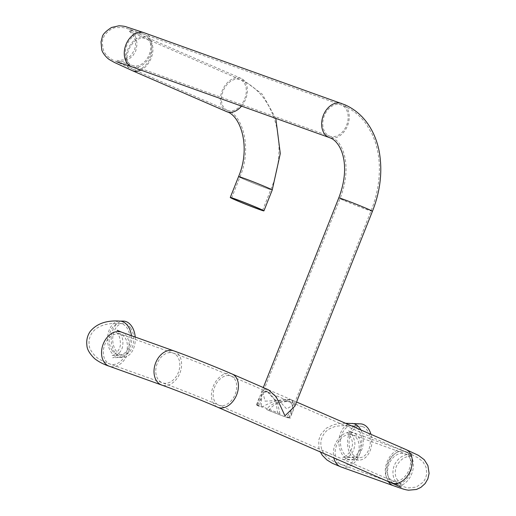 <?xml version="1.0" encoding="UTF-8"?>
<svg xmlns="http://www.w3.org/2000/svg" width="516" height="516" viewBox="0 0 516 516"><rect width="100%" height="100%" fill="white"/><g stroke="black" fill="none" stroke-linecap="round" stroke-linejoin="round"><path stroke-width="0.39" stroke-dasharray="2.58 1.94" d="M360.658 423.881A18.118 12.178 -87 0 0 347.687 439.535A18.118 12.178 -87 0 0 356.356 459.582A18.118 12.178 -87 0 0 358.736 460.066A18.118 12.178 -87 0 0 370.972 434.337M362.613 426.622A15.796 10.617 93 0 1 370.166 444.102A15.796 10.617 93 0 1 358.859 457.75A15.796 10.617 93 0 1 356.782 457.331A15.796 10.617 93 0 1 349.229 439.851A15.796 10.617 93 0 1 360.536 426.197A15.796 10.617 93 0 1 362.613 426.622M294.92 406.098L292.507 400.242L288.315 399.345C279.175 399.39 270.236 402.08 261.496 407.414L261.257 392.702L264.998 389.212L268.385 389.761M286.986 401.177C276.776 401.616 269.965 404.383 266.533 409.491A16.667 0.548 -158.3 0 0 288.715 417.779A16.667 0.548 -158.3 0 0 286.999 416.818L292.733 407.679L290.618 401.951L286.986 401.177M279.917 413.742A16.667 0.548 -158.3 0 0 257.742 405.453A16.667 0.548 -158.3 0 0 259.458 406.415L261.76 395.353L265.45 391.818L268.423 392.308L277.402 402.087L279.917 413.742L277.55 412.716L275.931 401.293L267.462 391.889L264.456 391.386L259.987 395.895L257.084 405.382A18.118 0.6 21.7 0 1 256.394 404.918A18.118 0.6 21.7 0 1 277.55 412.716M259.458 406.415L257.084 405.382M268.907 410.523C272.829 404.525 279.188 401.551 287.98 401.609L291.585 402.37L293.649 409.291L289.366 417.85A18.118 0.6 21.7 0 1 290.057 418.315A18.118 0.6 21.7 0 1 268.907 410.523L266.533 409.491M289.366 417.85L286.999 416.818M130.774 328.157A15.796 10.526 -89.8 0 0 123.292 323.422A15.796 10.526 -89.8 0 0 113.546 333.084A15.796 10.526 -89.8 0 0 115.694 350.28A15.796 10.526 -89.8 0 0 123.169 355.014A15.796 10.526 -89.8 0 0 132.915 345.352A15.796 10.526 -89.8 0 0 130.774 328.157M135.218 337.045A18.118 12.068 90.2 0 1 123.163 357.336A18.118 12.068 90.2 0 1 114.584 351.906A18.118 12.068 90.2 0 1 112.127 332.181A18.118 12.068 90.2 0 1 123.305 321.1M265.056 401.158L291.54 399.823L293.894 404.75L286.644 408.891L269.352 390.18L262.928 392.424L265.056 401.158M352.086 423.423A18.118 12.178 -87 0 0 339.115 439.084A18.118 12.178 -87 0 0 347.778 459.124A18.118 12.178 -87 0 0 350.158 459.608A18.118 12.178 -87 0 0 361.832 449.488A18.118 12.178 -87 0 0 360.819 429.931M341.024 466.948A18.118 13.152 109.7 0 0 343.791 467.502A18.118 13.152 109.7 0 0 360.091 452.48A18.118 13.152 109.7 0 0 353.241 432.834A18.118 13.152 109.7 0 0 350.474 432.285A18.118 13.152 109.7 0 0 333.768 457.679M393.489 485.737A18.118 13.152 109.7 0 0 396.256 486.291A18.118 13.152 109.7 0 0 412.561 471.269A18.118 13.152 109.7 0 0 405.711 451.629A18.118 13.152 109.7 0 0 402.944 451.074A18.118 13.152 109.7 0 0 388.284 461.723A18.118 13.152 109.7 0 0 388.174 481.318M406.002 449.559A18.118 12.449 -66.5 0 0 402.216 448.843A18.118 12.449 -66.5 0 0 386.394 463.82A18.118 12.449 -66.5 0 0 391.56 482.795M232.155 374.016A18.118 12.449 -66.5 0 0 228.369 373.294A18.118 12.449 -66.5 0 0 212.547 388.271A18.118 12.449 -66.5 0 0 217.713 407.247M372.436 211.315A18.118 0.6 21.7 0 1 362.051 207.774A18.118 0.6 21.7 0 1 343.869 200.414A18.118 0.6 21.7 0 1 338.767 197.918M348.203 456.873A15.796 10.617 93 0 1 340.65 439.393A15.796 10.617 93 0 1 351.964 425.739A15.796 10.617 93 0 1 354.034 426.164A15.796 10.617 93 0 1 361.587 443.644A15.796 10.617 93 0 1 350.28 457.292A15.796 10.617 93 0 1 348.203 456.873M344.217 465.245A15.796 11.468 -70.3 0 1 341.805 464.761A15.796 11.468 -70.3 0 1 335.832 447.636A15.796 11.468 -70.3 0 1 350.048 434.537A15.796 11.468 -70.3 0 1 352.46 435.02A15.796 11.468 -70.3 0 1 358.433 452.145A15.796 11.468 -70.3 0 1 344.217 465.245M396.688 484.04A15.796 11.468 -70.3 0 1 394.276 483.557A15.796 11.468 -70.3 0 1 388.296 466.425A15.796 11.468 -70.3 0 1 402.512 453.332A15.796 11.468 -70.3 0 1 404.925 453.809A15.796 11.468 -70.3 0 1 410.904 470.94A15.796 11.468 -70.3 0 1 396.688 484.04M395.791 481.299A15.796 10.855 113.5 0 1 392.489 480.667A15.796 10.855 113.5 0 1 387.98 464.116A15.796 10.855 113.5 0 1 401.777 451.061A15.796 10.855 113.5 0 1 405.079 451.687A15.796 10.855 113.5 0 1 409.581 468.238A15.796 10.855 113.5 0 1 395.791 481.299M221.945 405.75A15.796 10.855 113.5 0 1 218.642 405.125A15.796 10.855 113.5 0 1 214.134 388.574A15.796 10.855 113.5 0 1 227.924 375.513A15.796 10.855 113.5 0 1 231.233 376.145A15.796 10.855 113.5 0 1 235.735 392.689A15.796 10.855 113.5 0 1 221.945 405.75M159.438 380.943A15.796 11.468 109.7 0 0 162.476 382.827A15.796 11.468 109.7 0 0 177.646 374.074A15.796 11.468 109.7 0 0 176.169 354.969A15.796 11.468 109.7 0 0 173.131 353.086A15.796 11.468 109.7 0 0 157.96 361.845A15.796 11.468 109.7 0 0 159.438 380.943M123.698 336.18A15.796 11.468 109.7 0 0 120.66 334.291A15.796 11.468 109.7 0 0 105.49 343.05A15.796 11.468 109.7 0 0 106.973 362.155A15.796 11.468 109.7 0 0 110.011 364.038A15.796 11.468 109.7 0 0 125.182 355.279A15.796 11.468 109.7 0 0 123.698 336.18M112.062 350.267A15.796 10.526 -89.8 0 0 119.538 355.002A15.796 10.526 -89.8 0 0 129.29 345.339A15.796 10.526 -89.8 0 0 127.142 328.144A15.796 10.526 -89.8 0 0 119.66 323.409A15.796 10.526 -89.8 0 0 109.914 333.072A15.796 10.526 -89.8 0 0 112.062 350.267M131.451 335.69A18.118 12.068 90.2 0 1 119.531 357.324A18.118 12.068 90.2 0 1 110.953 351.893A18.118 12.068 90.2 0 1 108.495 332.169A18.118 12.068 90.2 0 1 119.673 321.087M121.447 332.111A18.118 13.152 -70.3 0 1 124.924 334.271A18.118 13.152 -70.3 0 1 126.626 356.175A18.118 13.152 -70.3 0 1 109.224 366.218M173.911 350.899A18.118 13.152 -70.3 0 1 177.394 353.067A18.118 13.152 -70.3 0 1 179.091 374.971A18.118 13.152 -70.3 0 1 161.695 385.013M341.56 103.458A18.118 13.152 -70.3 0 1 342.147 103.69A18.118 13.152 -70.3 0 1 347.681 125.356A18.118 13.152 -70.3 0 1 329.343 137.566M144.177 32.76A18.118 13.152 -70.3 0 1 144.764 32.992A18.118 13.152 -70.3 0 1 150.298 54.657A18.118 13.152 -70.3 0 1 131.954 66.874M132.206 70.608A18.118 12.449 113.5 0 1 127.852 49.407A18.118 12.449 113.5 0 1 146.125 37.165A18.118 12.449 113.5 0 1 146.647 37.378A18.118 12.449 113.5 0 1 152.588 53.187A18.118 12.449 113.5 0 1 140.9 70.073M226.659 111.65A18.118 12.449 113.5 0 1 222.306 90.455A18.118 12.449 113.5 0 1 240.579 78.213A18.118 12.449 113.5 0 1 241.101 78.419A18.118 12.449 113.5 0 1 241.546 106.122M238.56 176.62A18.118 0.6 -158.3 0 0 248.957 181.355A18.118 0.6 -158.3 0 0 267.469 188.559A18.118 0.6 -158.3 0 0 272.229 190.017M244.287 178.491A16.667 0.548 21.7 0 1 261.309 185.121A16.667 0.548 21.7 0 1 270.881 189.482A16.667 0.548 21.7 0 1 266.501 188.14A16.667 0.548 21.7 0 1 249.473 181.509A16.667 0.548 21.7 0 1 239.908 177.156A16.667 0.548 21.7 0 1 244.287 178.491M227.724 110.514A16.667 11.455 -66.5 0 0 244.532 99.253A16.667 11.455 -66.5 0 0 240.527 79.748A16.667 11.455 -66.5 0 0 240.043 79.561A16.667 11.455 -66.5 0 0 223.228 90.822A16.667 11.455 -66.5 0 0 227.24 110.321A16.667 11.455 -66.5 0 0 227.724 110.514M133.27 69.467A16.667 11.455 -66.5 0 0 150.079 58.205A16.667 11.455 -66.5 0 0 146.067 38.706A16.667 11.455 -66.5 0 0 145.589 38.513A16.667 11.455 -66.5 0 0 128.774 49.775A16.667 11.455 -66.5 0 0 132.786 69.279A16.667 11.455 -66.5 0 0 133.27 69.467M131.909 65.293A16.667 12.1 109.7 0 0 132.444 65.506A16.667 12.1 109.7 0 0 149.317 54.27A16.667 12.1 109.7 0 0 144.222 34.34A16.667 12.1 109.7 0 0 143.687 34.12A16.667 12.1 109.7 0 0 126.813 45.363A16.667 12.1 109.7 0 0 131.909 65.293M329.292 135.992A16.667 12.1 109.7 0 0 329.834 136.205A16.667 12.1 109.7 0 0 346.707 124.969A16.667 12.1 109.7 0 0 341.611 105.032A16.667 12.1 109.7 0 0 341.07 104.819A16.667 12.1 109.7 0 0 324.203 116.061A16.667 12.1 109.7 0 0 329.292 135.992M344.811 200.75A16.667 0.548 -158.3 0 0 361.535 207.522A16.667 0.548 -158.3 0 0 371.088 210.78A16.667 0.548 -158.3 0 0 366.399 208.483A16.667 0.548 -158.3 0 0 349.667 201.711A16.667 0.548 -158.3 0 0 340.115 198.454A16.667 0.548 -158.3 0 0 344.811 200.75M358.736 460.066L342.985 459.633C343.23 460.401 353.602 455.189 354.337 446.972C356.833 441.47 350.428 431.008 348.455 430.828L412.8 454.222C404.338 453.628 398.146 457.35 394.224 465.4C392.328 471.031 392.534 475.978 394.83 480.241C399.036 485.762 401.132 488.078 401.106 487.181M345.475 423.255L339.831 423.533L333.659 424.642L326.202 428.261L320.72 434.601L318.785 440L318.888 447.843L320.23 451.797M261.257 392.702L263.302 387.555M291.585 402.37L405.079 451.687L417.631 457.563L422.881 461.665L425.997 467.096L426.771 473.488L425.681 478.074L423.442 481.944L416.225 487.11L408.775 487.897C406.234 487.562 404.892 487.272 394.276 483.557L341.805 464.761C335.032 462.284 330.414 459.962 327.95 457.808C322.403 453.422 320.107 447.636 321.062 440.445C322.939 433.524 327.073 429.08 333.465 427.125C336.058 425.868 342.224 425.41 351.964 425.739L360.536 426.197M358.859 457.75L342.579 457.35C343.198 458.021 351.873 452.584 352.067 446.527C354.182 440.477 347.978 432.389 347.242 432.808L412.529 456.525C406.06 455.525 400.674 458.769 396.372 466.264C394.766 471.411 394.901 475.649 396.791 478.983C400.39 483.86 402.209 485.917 402.254 485.163L218.642 405.125C203.949 398.707 176.691 387.884 162.476 382.827L110.011 364.038C103.71 361.793 99.059 359.381 96.041 356.795C91.442 352.118 89.158 348.197 89.191 345.03C88.636 340.773 89.5 336.845 91.784 333.252C96.692 326.157 105.986 322.874 119.66 323.409L123.292 323.422M256.394 404.918L259.987 395.895M293.649 409.291L290.057 418.315M123.169 355.014L112.159 355.472C113.165 355.318 119.402 352.164 120.428 344.894C120.421 338.354 119.048 334.245 116.313 332.556L173.131 353.086C188.205 358.459 215.74 369.385 231.233 376.145L267.456 391.889M268.423 392.308L290.618 401.951M117.138 330.285L117.796 330.782C121.866 334.723 123.505 339.547 122.718 345.262C122.46 352.654 112.862 358.568 112.72 357.723L123.163 357.336M292.507 400.242L296.552 402.003M288.715 417.779L292.733 407.679M257.742 405.453L261.76 395.353M262.579 210.341L270.881 189.482C288.625 147.131 276.75 94.86 240.527 79.748L146.067 38.706L128.755 30.683L132.341 34.069L135.263 40.332L135.644 45.24L134.553 50.052L130.329 56.244L124.827 59.598L118.732 60.572L116.945 60.372L132.444 65.506L330.911 136.63C335.91 139.584 338.889 142.216 339.851 144.538C342.508 148.505 344.359 153.749 345.41 160.276C347.113 172.092 345.346 184.818 340.115 198.454L262.928 392.424M231.607 198.015L239.908 177.156C252.621 147.376 242.23 114.687 227.24 110.321L132.786 69.279L113.12 60.133C110.218 58.824 104.561 54.38 103.381 49.82C102.097 43.686 102.129 39.726 103.49 37.958C103.735 35.204 110.418 28.025 115.694 27.625L122.873 27.574C125.698 28.07 128.819 28.87 143.687 34.12L344.198 106.057C353.176 110.037 360.587 116.139 366.431 124.362L372.062 134.031C376.699 144.035 379.131 155.071 379.357 167.145C379.57 181.767 376.809 196.312 371.088 210.78L293.901 404.75M291.54 399.823L269.352 390.18M116.674 61.797L121.834 61.843L128.865 59.198L133.07 55.444L135.805 50.832L137.133 43.918L135.721 37.042L131.309 30.818L129.503 29.438L146.647 37.378L241.101 78.419L262.341 94.247L275.796 118.39"/><path stroke-width="0.77" d="M370.972 434.337A18.118 12.178 -87 0 0 363.038 424.365A18.118 12.178 -87 0 0 360.658 423.881L345.475 423.255M401.106 487.181L217.713 407.247A18.118 12.449 -66.5 0 0 221.506 407.969A18.118 12.449 -66.5 0 0 237.321 392.992A18.118 12.449 -66.5 0 0 232.155 374.016L268.385 389.761L276.195 396.791L284.961 415.819L294.92 406.098L372.436 211.315C380.247 191.43 382.575 171.918 379.428 152.775C377.512 141.835 373.61 132.135 367.715 123.672C361.71 115.158 354.06 108.844 344.772 104.729L144.177 32.76L126.401 26.884C124.988 26.322 122.498 25.961 118.925 25.8L111.533 27.477C105.651 31.308 102.555 34.54 102.245 37.178L101.033 41.873L101.742 49.517C102.181 52.684 106.831 58.25 109.96 59.946L114.546 62.513L132.206 70.608L226.659 111.65C240.617 115.442 251.111 147.292 238.56 176.62L230.259 197.48A18.118 0.6 -158.3 0 0 240.656 202.214A18.118 0.6 -158.3 0 0 259.167 209.425A18.118 0.6 -158.3 0 0 263.928 210.876A18.118 0.6 -158.3 0 0 253.524 206.142A18.118 0.6 -158.3 0 0 235.019 198.931A18.118 0.6 -158.3 0 0 230.259 197.48M217.713 407.247C202.536 400.726 186.173 394.16 168.629 387.555L109.224 366.218C103.458 364.296 98.569 361.748 94.551 358.575C89.571 353.647 87.017 349.242 86.901 345.365C86.249 340.283 87.346 335.652 90.19 331.466C96.66 323.642 106.489 320.184 119.673 321.087L123.305 321.1A18.118 12.068 90.2 0 1 131.877 326.538A18.118 12.068 90.2 0 1 135.218 337.045M258.2 209.006A16.667 0.548 21.7 0 1 241.172 202.375A16.667 0.548 21.7 0 1 231.607 198.015A16.667 0.548 21.7 0 1 235.986 199.35A16.667 0.548 21.7 0 1 253.008 205.987A16.667 0.548 21.7 0 1 262.579 210.341A16.667 0.548 21.7 0 1 258.2 209.006M360.819 429.931A18.118 12.178 -87 0 0 354.466 423.907A18.118 12.178 -87 0 0 352.086 423.423M333.768 457.679A18.118 13.152 109.7 0 0 341.024 466.948L393.489 485.737C403.164 489.097 404.808 489.678 408.504 490.2L416.451 489.478L420.85 487.401L425.087 483.602L427.828 478.945L429.099 473.398L427.906 465.548L424.236 459.704L418.482 455.383L406.002 449.559A18.118 12.449 -66.5 0 1 411.168 468.541A18.118 12.449 -66.5 0 1 395.353 483.518A18.118 12.449 -66.5 0 1 391.56 482.795M388.174 481.318A18.118 13.152 109.7 0 0 393.489 485.737M263.302 387.555L338.767 197.918A18.118 0.6 21.7 0 1 349.151 201.459A18.118 0.6 21.7 0 1 367.334 208.819A18.118 0.6 21.7 0 1 372.436 211.315M119.673 321.087A18.118 12.068 90.2 0 1 128.245 326.518A18.118 12.068 90.2 0 1 131.451 335.69M109.224 366.218A18.118 13.152 -70.3 0 1 105.741 364.057A18.118 13.152 -70.3 0 1 104.045 342.153A18.118 13.152 -70.3 0 1 121.447 332.111L117.138 330.285M161.695 385.013A18.118 13.152 -70.3 0 1 158.212 382.853A18.118 13.152 -70.3 0 1 156.516 360.948A18.118 13.152 -70.3 0 1 173.911 350.899L121.447 332.111M338.767 197.918C343.901 184.515 345.636 172.054 343.985 160.541C341.605 145.486 334.387 139.372 330.33 137.959L329.343 137.566A18.118 13.152 -70.3 0 1 328.757 137.333A18.118 13.152 -70.3 0 1 323.222 115.668A18.118 13.152 -70.3 0 1 341.56 103.458M329.343 137.566L131.954 66.874A18.118 13.152 -70.3 0 1 131.374 66.641A18.118 13.152 -70.3 0 1 125.833 44.976A18.118 13.152 -70.3 0 1 144.177 32.76M140.9 70.073A18.118 12.449 113.5 0 1 132.735 70.815A18.118 12.449 113.5 0 1 132.206 70.608M241.546 106.122A18.118 12.449 113.5 0 1 227.188 111.862A18.118 12.449 113.5 0 1 226.659 111.65M275.796 118.39L280.298 153.555L272.229 190.017A18.118 0.6 -158.3 0 0 261.825 185.276A18.118 0.6 -158.3 0 0 243.32 178.072A18.118 0.6 -158.3 0 0 238.56 176.62M320.23 451.797L322.3 455.299L326.796 459.853L332.24 463.245L341.024 466.948M232.155 374.016C216.604 367.231 189.05 356.298 173.911 350.899M296.552 402.003L406.002 449.559M131.954 66.874L116.674 61.797M272.229 190.017L263.928 210.876"/></g></svg>
